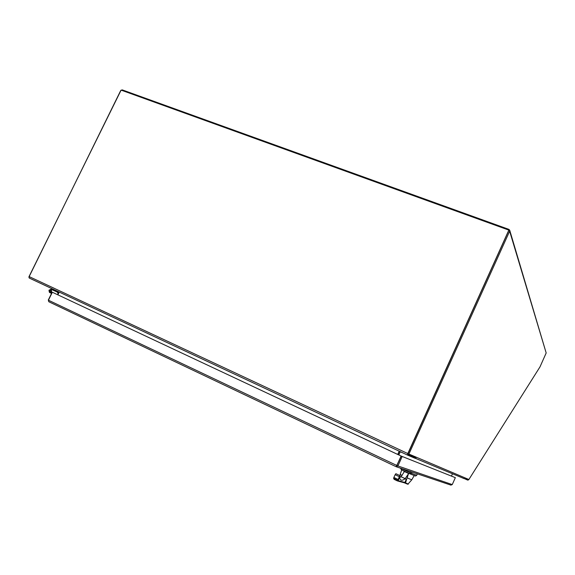 <?xml version="1.0" encoding="UTF-8"?>
<svg xmlns="http://www.w3.org/2000/svg" width="575" height="575" viewBox="0 0 575 575"><rect width="100%" height="100%" fill="white"/><g stroke="black" fill="none" stroke-linecap="round" stroke-linejoin="round"><path stroke-width="0.86" d="M51.635 288.528L51.556 289.247L58.887 292.33M57.565 292.215L51.556 289.247M58.664 292.783L57.759 292.373L58.104 293.918L57.342 292.093L51.089 289.297M463.946 478.436L467.755 480.132L468.043 479.802M462.508 477.933L463.896 478.58M52.038 292.876L49.824 291.841L49.479 290.49L50.737 289.893L50.801 291.662L51.125 292.172L51.642 291.503L51.024 289.268L48.961 290.246L49.522 292.459L51.736 293.502M51.125 292.172L52.16 292.632M52.347 292.251L401.113 456.04L455.35 477.66L401.314 456.119L52.347 292.251L48.437 300.215L48.897 301.789L396.118 466.706L401.314 456.112L396.635 465.887M450.843 485.092L452.259 484.574L397.907 465.951L396.189 466.533M48.789 301.731L48.444 300.2M51.534 293.473L48.271 300.114M401.113 456.04L396.843 465.477L48.437 300.215M402.177 456.521L397.907 465.951L397.045 465.549M455.35 477.66L452.259 484.574M29.052 276.553L407.812 453.56L508.839 230.108L121.102 90.117L29.052 276.553L29.224 278.041L407.481 455.062L414.863 458.203L415.2 457.65M508.839 230.108L407.804 453.869L408.293 454.753L415.991 457.98L414.913 458.124L463.464 478.335L468.409 479.952L468.884 479.507L408.911 454.063L408.293 454.753M407.812 453.56L407.481 455.062M413.497 457.563L414.863 458.203M399.208 451.195L59.218 292.078M397.742 454.437L399.158 451.317M399.402 451.282L397.936 454.53L399.409 451.289M59.182 292.186L57.881 294.831M408.911 454.063L509.644 231.193L509.702 230.194L508.868 229.368L122.209 89.873L120.671 90.627L28.865 277.2M508.746 230.525L408.006 453.646M468.884 479.507L540.011 366.85L546.178 352.964L509.73 230.295M400.272 451.691L398.791 454.933M59.038 291.992L57.701 294.745M451.468 476.064L452.496 473.764M408.494 473.778L405.116 478.695L401.041 476.747L404.074 472.068L403.815 470.954L409.105 473.477L408.494 473.778L407.129 477.854L411.779 479.83L414.201 475.539M400.027 475.676L400.186 474.389L402.098 475.446M409.105 473.477L403.815 470.954M407.129 477.854L406.597 479.385L405.116 478.695C403.269 480.139 401.817 480.571 400.761 479.996L399.51 478.134L400.143 475.726L395.866 473.699L395.133 474.706L399.323 476.711L400.049 475.698M406.41 479.996L406.597 479.385L406.18 479.298L405.339 482.633L404.692 482.95L405.591 482.928L404.886 482.468L406.41 479.996L405.591 482.928L408.099 483.942L411.779 479.83M405.159 478.594L401.055 476.725M406.46 479.133L405.001 478.953M399.56 477.717L401.041 476.747M397.418 480.93L397.778 480.369L393.595 478.364L394.17 479.37L397.418 480.93M406.403 479.112L404.886 482.468L404.239 482.784L404.692 482.95L404.268 482.792M397.778 480.369L399.323 476.711M398.073 479.471L393.882 477.466L393.595 478.364M393.882 477.466L395.133 474.706M395.959 473.728L400.135 475.726L395.866 473.699M49.148 291.791L50.284 292.323L51.448 289.951L50.312 289.419L49.148 291.791M57.313 291.604L51.8 289.132M509.644 231.193L546.178 352.964M400.207 451.799L402.895 452.92M410.183 473.929L414.604 475.676M400.919 468.323L401.278 469.682L410.162 473.922L411.434 473.268L416.738 475.252L417.371 473.85M401.142 468.395L401.982 468.683M410.564 471.565L410.076 472.65L401.932 468.783L401.681 469.904L409.81 473.764M416.738 475.252C415.876 476.028 415.236 476.193 414.819 475.748L409.817 473.764L410.076 472.65L411.434 473.268L411.988 472.046M404.52 471.55L408.178 473.297M404.103 482.727L404.699 482.403L398.18 480.643L399.805 477.042M404.017 482.705L397.476 480.952L398.18 480.643L397.763 480.527M48.861 301.767L396.118 466.706M396.369 466.792L451.008 485.149M396.146 466.641L396.901 465.642M29.203 278.027L407.474 455.062M414.913 458.131L463.594 478.386M400.186 474.389L401.731 469.926M401.681 469.904L400.387 468.143M399.798 477.581L399.884 476.869M404.692 482.95L405.238 483.18C407.689 484.279 408.645 484.531 408.099 483.942M394.17 479.37L397.447 480.944"/></g></svg>
